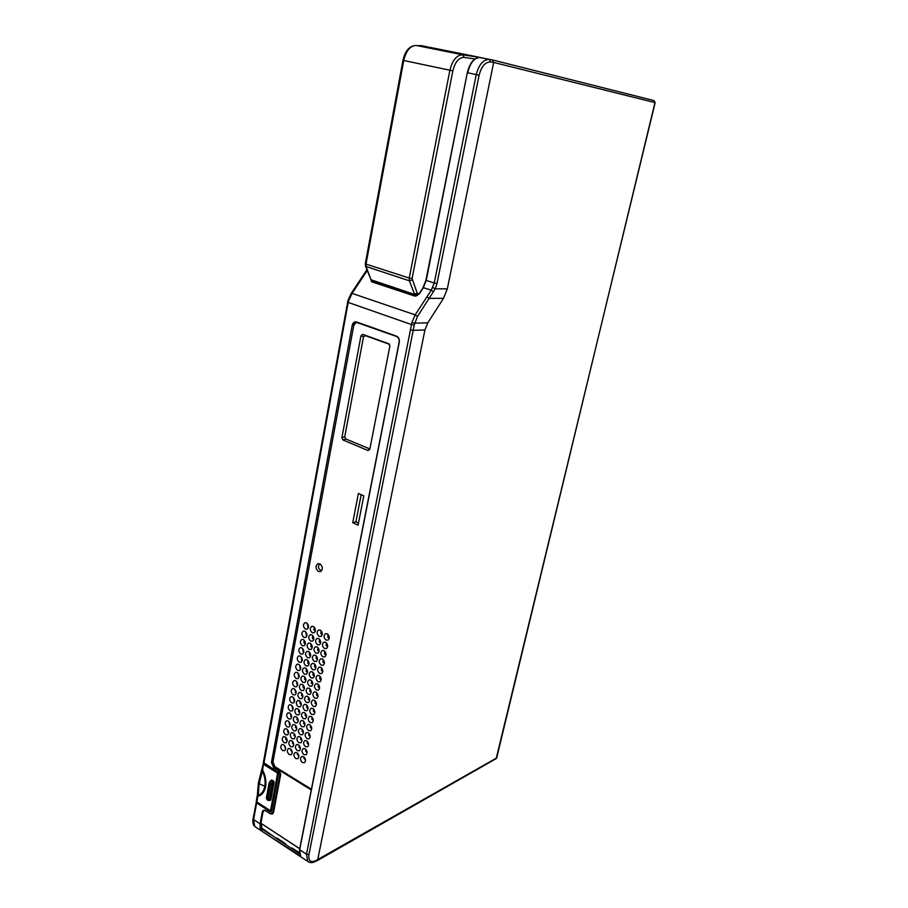 <?xml version="1.0" encoding="UTF-8"?>
<svg xmlns="http://www.w3.org/2000/svg" width="908" height="908" viewBox="0 0 908 908"><rect width="100%" height="100%" fill="white"/><g stroke="black" fill="none" stroke-linecap="round" stroke-linejoin="round"><path stroke-width="1.36" d="M296.258 708.569L297.847 708.83C300.037 710.862 300.355 712.859 298.8 714.812L296.723 714.766C294.351 712.349 294.181 710.294 296.224 708.569L296.451 708.524M284.136 745.071L285.657 748.805M285.611 737.171L287.144 740.951M287.098 729.237L288.619 733.062M288.596 721.281L290.117 725.14M290.095 713.279L291.604 717.184M291.604 705.255L293.102 709.205M293.114 697.208L294.612 701.192M294.635 689.115L296.121 693.145M296.156 680.989L297.642 685.063M297.688 672.839L299.163 676.948M299.231 664.656L300.696 668.799M300.775 656.439L302.228 660.627M302.33 648.187L303.771 652.409M303.885 639.902L305.315 644.158M305.451 631.582L306.87 635.884M307.017 623.229L308.425 627.564M292.228 752.766L290.674 748.998M313.85 626.826L315.292 631.208M297.256 752.97L298.857 756.784M320.717 630.458L322.204 634.885M303.885 756.954L305.531 760.813M305.417 748.998L307.063 752.891M306.961 741.007L308.595 744.946M308.516 732.983L310.15 736.955M310.071 724.925L311.694 728.942M311.637 716.832L313.26 720.895M313.203 708.705L314.826 712.814M314.781 700.556L316.393 704.699M316.359 692.373L317.97 696.55M317.948 684.144L319.548 688.378M319.548 675.893L321.137 680.16M321.16 667.607L322.726 671.909M322.771 659.287L324.326 663.635M324.383 650.923L325.938 655.315M326.017 642.535L327.55 646.961M327.64 634.113L329.161 638.574M361.18 494.678L355.913 521.816L358.49 522.997M268.201 800.504L266.668 798.552L269.483 783.377L271.072 780.857L270.368 780.857L271.81 780.324M273.66 783.593L271.401 797.156M422.822 45.922L432.208 47.897M423.23 287.541L426.045 280.345M480.968 57.715L482.795 57.987M434.069 48.192L419.995 45.502M480.014 57.579L492.476 59.939L493.68 62.436L490.604 61.971L489.321 59.451L480.014 57.579C474.339 57.681 470.231 62.754 467.677 72.799L476.257 74.604C478.879 64.536 483.226 59.485 489.321 59.451L492.408 59.917M422.163 45.809L417.805 45.695M416.273 45.468L434.194 48.203L480.491 57.522L462.774 54.832L416.431 45.491C410.405 45.525 406.182 50.519 403.754 60.495L449.903 70.222C452.479 60.03 456.769 54.9 462.774 54.832L464.101 57.397C458.858 57.465 455.101 61.948 452.842 70.869L412.073 278.563L417.26 293.261L418.997 294.147L415.455 295.826L371.962 281.435L371.361 280.175M492.533 59.951L653.942 100.572L655.145 102.661L496.177 758.623M314.531 861.817L315.19 860.977C310.298 862.645 308.209 860.478 308.97 854.462L413.208 330.353L424.933 329.967L427.793 322.817L424.933 329.967L317.539 860.489M300.037 855.847L261.436 830.911L260.108 828.516L260.097 823.817L253.616 819.572L254.705 826.439L255.84 827.188M256.397 801.696L253.116 818.63M256.124 802.195L271.401 811.287M261.436 830.899L254.705 826.439C252.969 824.498 252.435 821.944 253.094 818.778L253.616 819.572L256.646 802.99L270.391 811.854L271.492 811.366L278.472 773.65M271.492 811.366L278.54 773.695L277.837 772.05L263.365 762.516M315.201 860.966L496.687 757.942L654.963 102.615L493.68 62.436L447.315 288.88L443.524 298.335L427.793 322.817L414.604 323.18L411.891 322.51L415.172 314.872L352.066 293.375L348.695 300.696L347.219 307.778L263.887 763.401L277.825 772.129M427.77 47.227L429.2 47.443M373.631 281.389L371.508 281.752L370.725 278.994M416.727 295.747L415.013 296.144L418.963 293.886L416.08 295.894M447.315 288.88L435.25 288.801L417.464 316.483L415.172 314.872L431.277 290.151L434.262 283.001L426.238 280.413L423.389 287.586L419.348 293.886M308.788 862.078L307.642 861.306L306.507 854.235L299.674 849.763L399.293 342.168C399.634 339.229 398.68 337.209 396.456 336.119L356.651 321.988C354.415 321.489 352.928 322.601 352.202 325.325L271.447 762.414L273.649 767.589L278.37 770.506L279.982 774.297L272.809 812.512L270.312 813.636L265.658 810.628C263.899 809.72 262.764 810.231 262.253 812.172L263.956 810.515M261.436 830.911L300.809 856.846L299.561 849.582L300.707 856.743L307.642 861.306C309.946 862.895 312.284 863.043 314.645 861.771L317.618 860.444M262.253 812.172L260.097 823.817L260.437 827.665L261.765 830.638L262.639 829.458L261.788 828.107L261.527 823.749M299.719 848.764L260.937 823.272L263.002 812.092L264.001 810.504M311.262 789.971L278.926 769.973L280.731 774.218L273.558 812.444L272.411 813.999M299.742 848.685L260.937 823.272M280.731 774.218L278.665 770.086L273.944 767.169L271.946 762.459L272.956 762.005L274.954 766.704L311.399 789.234M270.3 813.704L265.692 810.81L270.346 813.818L272.355 814.033L273.308 812.558L279.982 774.297M272.956 762.005L353.779 325.393L356.39 322.249M283.739 744.787C285.872 746.785 286.202 748.748 284.726 750.655L282.66 750.598C280.356 748.237 280.163 746.206 282.093 744.526L283.739 744.787M285.226 736.887C287.359 738.896 287.688 740.86 286.202 742.778L284.125 742.721C281.821 740.349 281.628 738.317 283.58 736.626L285.226 736.887M286.701 728.954C288.858 730.974 289.175 732.949 287.666 734.867L285.611 734.81C283.285 732.427 283.103 730.395 285.078 728.693L286.701 728.954M288.188 720.997C290.356 723.018 290.674 724.993 289.153 726.922L287.098 726.877C284.749 724.482 284.579 722.439 286.576 720.736L288.188 720.997M289.686 712.996C291.865 715.027 292.172 717.014 290.628 718.954L288.585 718.898C286.236 716.503 286.065 714.448 288.086 712.746L289.686 712.996M291.184 704.971C293.375 707.014 293.681 709 292.126 710.953L290.083 710.896C287.711 708.49 287.552 706.424 289.595 704.721L291.184 704.971M292.694 696.913C294.896 698.956 295.202 700.953 293.613 702.917L291.581 702.86C289.209 700.443 289.05 698.377 291.116 696.663L292.694 696.913M294.215 688.82C296.417 690.875 296.723 692.883 295.123 694.847L293.091 694.802C290.696 692.361 290.549 690.296 292.648 688.582L294.215 688.82M295.724 680.705C297.949 682.759 298.255 684.768 296.621 686.743L294.612 686.698C292.206 684.257 292.058 682.169 294.181 680.455L295.724 680.705M297.256 672.544C299.492 674.61 299.788 676.63 298.142 678.616L296.133 678.571C293.704 676.108 293.568 674.02 295.724 672.306L297.256 672.544M298.789 664.35C301.036 666.427 301.331 668.458 299.651 670.445L297.654 670.399C295.225 667.936 295.089 665.836 297.268 664.111L298.789 664.35M300.321 656.132C302.591 658.209 302.875 660.252 301.184 662.25L299.186 662.204C296.746 659.719 296.621 657.619 298.823 655.894L300.321 656.132M301.865 647.881C304.146 649.958 304.43 652.012 302.716 654.01L300.73 653.976C298.267 651.479 298.153 649.368 300.378 647.642L301.865 647.881M303.42 639.584C305.712 641.684 305.985 643.738 304.248 645.747L302.273 645.702C299.799 643.205 299.685 641.082 301.944 639.345L303.42 639.584M304.974 631.264C307.279 633.364 307.551 635.43 305.792 637.45L303.828 637.405C301.331 634.896 301.24 632.763 303.522 631.026L304.974 631.264M306.541 622.899C308.856 625.01 309.117 627.087 307.335 629.119L305.383 629.074C302.886 626.543 302.784 624.409 305.099 622.672L306.541 622.899M290.31 748.737C292.444 750.746 292.773 752.709 291.309 754.616L289.209 754.571C286.894 752.21 286.701 750.178 288.619 748.476L290.31 748.737M291.797 740.826C293.942 742.835 294.283 744.798 292.796 746.728L290.696 746.671C288.369 744.299 288.188 742.267 290.129 740.565L291.797 740.826M293.307 732.87C295.463 734.89 295.792 736.865 294.283 738.794L292.194 738.737C289.856 736.365 289.675 734.322 291.65 732.608L293.307 732.87M294.816 724.89C296.984 726.911 297.302 728.897 295.781 730.827L293.693 730.781C291.343 728.386 291.173 726.343 293.171 724.629L294.816 724.89M296.326 716.877C298.505 718.898 298.823 720.895 297.291 722.836L295.202 722.791C292.841 720.385 292.671 718.33 294.691 716.616L296.326 716.877M299.368 700.749C301.581 702.792 301.887 704.79 300.31 706.753L298.244 706.708C295.849 704.29 295.69 702.213 297.767 700.499L299.368 700.749M300.9 692.634C303.124 694.677 303.431 696.697 301.831 698.661L299.776 698.627C297.37 696.186 297.211 694.109 299.311 692.384L300.9 692.634M302.443 684.484C304.679 686.539 304.974 688.559 303.351 690.545L301.308 690.5C298.891 688.06 298.743 685.971 300.866 684.235L302.443 684.484M303.987 676.312C306.234 678.367 306.529 680.398 304.884 682.385L302.852 682.351C300.412 679.888 300.276 677.799 302.432 676.063L303.987 676.312M305.542 668.095C307.801 670.161 308.096 672.204 306.427 674.201L304.396 674.156C301.944 671.693 301.819 669.593 303.998 667.857L305.542 668.095M307.097 659.855C309.367 661.932 309.662 663.975 307.971 665.973L305.951 665.939C303.488 663.453 303.363 661.342 305.565 659.605L307.097 659.855M308.663 651.569C310.945 653.658 311.228 655.701 309.514 657.721L307.506 657.687C305.031 655.19 304.906 653.068 307.142 651.331L308.663 651.569M310.23 643.261C312.522 645.35 312.806 647.404 311.081 649.436L309.072 649.39C306.586 646.893 306.473 644.759 308.731 643.023L310.23 643.261M311.807 634.908C314.123 637.007 314.395 639.073 312.636 641.105L310.638 641.071C308.141 638.551 308.039 636.417 310.332 634.669L311.807 634.908M313.385 626.531C315.712 628.642 315.984 630.708 314.202 632.751L312.216 632.717C309.707 630.186 309.605 628.041 311.932 626.293L313.385 626.531M296.916 752.732C299.061 754.73 299.402 756.693 297.938 758.623L295.804 758.566C293.477 756.205 293.284 754.173 295.202 752.471L296.916 752.732M298.426 744.787C300.582 746.796 300.923 748.771 299.447 750.7L297.313 750.655C294.975 748.283 294.782 746.24 296.734 744.526L298.426 744.787M299.946 736.819C302.114 738.828 302.455 740.803 300.957 742.744L298.823 742.699C296.485 740.315 296.292 738.272 298.267 736.558L299.946 736.819M301.479 728.806C303.658 730.827 303.987 732.813 302.466 734.765L300.355 734.72C297.994 732.325 297.813 730.27 299.81 728.557L301.479 728.806M303.011 720.77C305.201 722.802 305.531 724.788 303.987 726.752L301.876 726.706C299.504 724.3 299.334 722.246 301.354 720.521L303.011 720.77M304.555 712.701C306.756 714.744 307.074 716.741 305.519 718.705L303.408 718.659C301.025 716.253 300.854 714.176 302.909 712.451L304.555 712.701M306.098 704.608C308.311 706.64 308.629 708.649 307.052 710.624L304.952 710.589C302.557 708.161 302.387 706.084 304.464 704.347L306.098 704.608M307.642 696.47C309.878 698.513 310.184 700.533 308.595 702.508L306.507 702.474C304.089 700.034 303.93 697.957 306.03 696.22L307.642 696.47M309.208 688.298C311.444 690.352 311.75 692.373 310.139 694.37L308.05 694.325C305.621 691.885 305.474 689.796 307.608 688.048L309.208 688.298M310.774 680.103C313.022 682.158 313.328 684.189 311.694 686.187L309.617 686.153C307.176 683.69 307.029 681.59 309.185 679.854L310.774 680.103M312.341 671.863C314.611 673.929 314.906 675.972 313.249 677.981L311.183 677.947C308.72 675.473 308.584 673.361 310.763 671.625L312.341 671.863M313.918 663.6C316.2 665.666 316.495 667.72 314.815 669.729L312.749 669.695C310.286 667.221 310.15 665.099 312.363 663.351L313.918 663.6M315.496 655.292C317.789 657.381 318.084 659.435 316.381 661.455L314.327 661.421C311.841 658.924 311.728 656.802 313.964 655.054L315.496 655.292M317.096 646.961C319.4 649.05 319.684 651.104 317.959 653.147L315.916 653.113C313.419 650.605 313.305 648.471 315.564 646.723L317.096 646.961M318.685 638.585C321.012 640.685 321.296 642.75 319.537 644.793L317.505 644.759C314.997 642.24 314.883 640.106 317.187 638.347L318.685 638.585M320.297 630.175C322.624 632.286 322.908 634.363 321.126 636.417L319.105 636.383C316.574 633.852 316.472 631.707 318.81 629.948L320.297 630.175M303.578 756.739C305.724 758.748 306.064 760.711 304.611 762.641L302.443 762.595C300.117 760.234 299.912 758.191 301.842 756.477L303.578 756.739M305.111 748.782C307.267 750.791 307.608 752.766 306.144 754.707L303.976 754.661C301.626 752.289 301.433 750.246 303.386 748.521L305.111 748.782M306.643 740.792C308.822 742.801 309.163 744.787 307.664 746.728L305.508 746.694C303.147 744.31 302.966 742.256 304.94 740.531L306.643 740.792M308.198 732.767C310.377 734.776 310.718 736.774 309.208 738.726L307.052 738.692C304.679 736.297 304.498 734.231 306.495 732.506L308.198 732.767M309.741 724.709C311.943 726.729 312.273 728.727 310.74 730.69L308.595 730.656C306.212 728.25 306.03 726.184 308.062 724.448L309.741 724.709M311.308 716.616C313.51 718.648 313.839 720.646 312.295 722.62L310.15 722.586C307.755 720.169 307.585 718.092 309.628 716.355L311.308 716.616M312.874 708.49C315.087 710.533 315.416 712.542 313.85 714.517L311.716 714.482C309.299 712.065 309.129 709.977 311.206 708.24L312.874 708.49M314.44 700.329C316.676 702.372 316.994 704.392 315.405 706.39L313.283 706.356C310.854 703.916 310.695 701.827 312.795 700.079L314.44 700.329M316.018 692.146C318.265 694.189 318.583 696.22 316.971 698.218L314.849 698.184C312.409 695.744 312.261 693.644 314.384 691.896L316.018 692.146M317.607 683.917C319.866 685.971 320.172 688.014 318.538 690.023L316.438 689.989C313.975 687.526 313.827 685.427 315.984 683.667L317.607 683.917M319.196 675.654C321.466 677.731 321.772 679.763 320.115 681.783L318.016 681.76C315.553 679.286 315.405 677.175 317.596 675.416L319.196 675.654M320.785 667.369C323.078 669.446 323.384 671.489 321.704 673.52L319.616 673.486C317.13 671.001 316.994 668.89 319.207 667.13L320.785 667.369M322.397 659.038C324.701 661.126 324.996 663.18 323.293 665.212L321.205 665.189C318.708 662.692 318.583 660.559 320.83 658.799L322.397 659.038M324.008 650.684C326.324 652.773 326.619 654.838 324.882 656.881L322.817 656.859C320.297 654.35 320.184 652.205 322.454 650.446L324.008 650.684M325.62 642.285C327.947 644.385 328.242 646.462 326.494 648.516L324.428 648.482C321.897 645.963 321.784 643.817 324.088 642.047L325.62 642.285M327.243 633.863C329.593 635.963 329.876 638.052 328.094 640.106L326.051 640.083C323.498 637.541 323.396 635.396 325.734 633.625L327.243 633.863M319.877 563.8C322.873 566.569 323.089 569.168 320.524 571.609L318.447 571.472C315.348 568.453 315.246 565.82 318.106 563.573L319.673 564.106M389.861 346.096L369.794 449.381L368.046 450.527L342.94 439.96L341.896 437.667L360.998 335.654L362.746 334.36L388.76 343.735L389.861 346.096M358.07 525.153L352.735 522.69L358.399 493.441L363.79 495.847L358.07 525.153M356.731 322.329L355.811 322.204L352.747 325.416L353.779 325.393M399.293 342.168L399.225 342.032C399.52 339.354 398.657 337.504 396.614 336.493L396.456 336.119M299.39 852.907L299.606 849.695M276.792 837.959L277.598 839.298L286.065 844.871L285.271 843.532L276.792 837.959M286.065 844.871L299.345 853.599M299.277 852.737L292.07 848.004L292.864 849.332M261.788 828.107L277.598 839.298M262.639 829.458L270.924 834.906M294.521 849.616L293.874 850.001M417.464 316.483L414.218 324.996L411.449 324.553L411.891 322.51M347.537 302.182L411.449 324.553L410.461 329.865L413.208 330.353L414.218 324.996M367.263 270.505L352.066 293.375L351.192 293.42M279.278 839.594L278.631 839.979M264.364 829.787L263.706 830.162M293.715 744.889L292.172 741.087M314.236 630.231L315.371 630.833M314.395 627.371L313.952 629.732M307.642 626.917L308.504 627.19M306.064 635.214L306.949 635.475M304.498 643.466L305.394 643.738M302.943 651.694L303.839 651.955M301.388 659.889L302.296 660.139M299.844 668.05L300.764 668.288M298.301 676.176L299.231 676.415M296.768 684.269L297.699 684.496M295.248 692.339L296.178 692.554M293.727 700.363L294.657 700.567M292.206 708.365L293.148 708.558M290.708 716.333L291.638 716.514M289.198 724.266L290.129 724.436M287.711 732.166L288.631 732.325M286.224 740.043L287.132 740.179M291.275 749.622L290.708 750.575M297.847 753.561L297.291 754.537M304.464 757.522L303.908 758.52M305.678 751.291L307.063 752.119M305.996 749.554L305.667 751.268M307.222 743.38L308.606 744.197M307.54 741.564L307.199 743.323M308.777 735.435L310.173 736.252M309.083 733.528L308.743 735.344M310.343 727.456L311.728 728.261M310.638 725.469L310.286 727.319M311.921 719.442L313.294 720.248M312.204 717.377L311.841 719.284L312.704 719.817M313.498 711.407L314.872 712.19M313.771 709.25L313.396 711.202M315.076 703.325L316.438 704.109M315.348 701.09L314.962 703.087M316.676 695.222L318.027 695.993M316.926 692.906L316.529 694.938M318.265 687.084L319.616 687.833M318.515 684.677L318.106 686.766M319.877 678.912L321.205 679.649M320.104 676.415L319.695 678.548M321.489 670.706L322.805 671.432M321.704 668.118L321.284 670.308M323.112 662.465L324.406 663.169M323.316 659.787L322.885 662.023M324.746 654.203L326.017 654.884M324.928 651.433L324.485 653.715M326.381 645.894L327.629 646.564M326.539 643.034L326.097 645.361M328.026 637.552L329.241 638.199M328.174 634.601L327.709 636.985M321.103 633.875L322.283 634.499M321.262 630.969L320.808 633.341M312.624 638.528L313.782 639.141M312.817 635.759L312.375 638.074M311.024 646.78L312.216 647.427M311.228 644.112L310.808 646.371M309.435 655.009L310.649 655.667M309.662 652.421L309.242 654.634M307.857 663.203L309.083 663.873M308.096 660.706L307.687 662.874M306.28 671.364L307.528 672.045M306.529 668.958L306.132 671.069M304.713 679.49L305.973 680.194M304.974 677.164L304.589 679.241M303.159 687.583L304.418 688.298M303.431 685.347L303.045 687.367M301.604 695.641L302.886 696.379M301.887 693.496L301.513 695.471M300.06 703.677L301.343 704.415M300.355 701.612L299.992 703.541M298.516 711.668L299.81 712.428M298.823 709.693L298.471 711.577M296.984 719.635L298.278 720.396M297.302 717.751L296.961 719.579M295.463 727.58L296.757 728.341M295.781 725.764L295.452 727.558M294.271 733.743L293.942 735.48L295.248 736.252M319.48 642.194L320.683 642.841M319.65 639.38L319.207 641.706M317.857 650.48L319.083 651.138M318.05 647.756L317.618 650.026M316.256 658.72L317.494 659.401M316.461 656.098L316.041 658.323M314.645 666.937L315.916 667.641M314.872 664.395L314.463 666.574M313.056 675.121L314.338 675.836M313.294 672.669L312.885 674.792M311.467 683.27L312.761 683.996M311.716 680.909L311.319 682.986M309.889 691.385L311.194 692.134M310.15 689.115L309.764 691.147M308.311 699.478L309.639 700.227M308.595 697.276L308.209 699.262M306.745 707.525L308.084 708.285M307.04 705.414L306.666 707.355M305.19 715.549L306.529 716.321M305.485 713.518L305.133 715.413M303.635 723.528L304.986 724.312M303.953 721.599L303.601 723.438M302.092 731.485L303.442 732.279L302.67 729.975M302.409 729.635L302.069 731.428M300.889 737.636L300.548 739.396L301.899 740.213M299.356 745.616L299.038 747.318L300.366 748.113M292.773 741.7L292.455 743.368L293.727 744.129M312.25 635.203L313.714 639.55M312.114 647.835L310.672 643.545M309.083 651.853L310.57 656.121M307.517 660.127L309.015 664.361M305.951 668.367L307.46 672.556M305.882 680.716L304.396 676.585M302.841 684.757L304.373 688.866M302.807 696.947L301.297 692.895M299.765 701.01L301.297 705.039M299.754 713.064L298.233 709.091M296.7 717.138L298.255 721.077M296.723 729.045L295.191 725.151M293.67 733.131L295.236 736.99M319.105 638.857L320.603 643.239M317.505 647.222L319.014 651.569M315.905 655.553L317.425 659.866M314.316 663.85L315.848 668.118M312.727 672.124L314.27 676.346M311.149 680.353L312.704 684.541M309.583 688.548L311.138 692.69M308.016 696.708L309.583 700.817M306.461 704.846L308.039 708.91M304.906 712.95L306.495 716.968M303.363 721.009L304.952 724.993M301.831 729.045L303.42 732.994M300.298 737.058L301.887 740.951M298.766 745.025L300.366 748.884M389.532 344.348L365.254 335.597L363.506 336.879L344.756 436.691L345.8 438.984L369.874 448.949M352.735 522.69L355.913 521.816M265.647 810.708L263.808 810.583L265.658 810.628M278.54 773.695L278.518 773.117M417.43 295.406L371.542 279.925L372.734 281.094M298.199 720.35L297.608 718.194L297.291 719.817M296.087 726.196L295.792 727.773M294.578 734.186L294.294 735.684M293.068 742.131L293.42 743.357M303.737 685.778L303.374 687.708M302.194 693.928L301.842 695.778M300.968 704.199L300.673 702.077L300.321 703.825M299.129 710.124L298.823 711.759L299.47 712.144M309.969 652.852L309.549 655.065M308.402 661.138L307.994 663.271M306.836 669.389L306.45 671.455M305.281 677.606L304.906 679.593M314.713 627.803L314.247 630.243M313.124 636.19L312.67 638.551M311.535 644.544L311.104 646.825M320.081 563.947L319.956 563.993C317.811 565.82 317.936 567.875 320.331 570.156L321.852 570.292M299.141 746.785L299.935 747.261M305.769 750.757L306.495 751.2M305.133 715.425L306.064 715.969M270.471 810.844L256.885 802.229L256.328 801.038M257.441 794.262L258.315 783.264L264.796 786.317C263.865 790.947 261.697 793.967 258.269 795.385L259.064 784.16L262.662 770.12C265.465 775.682 266.453 781.209 265.635 786.703C264.466 791.958 261.879 795.192 257.861 796.373L256.839 801.957L270.482 810.753L256.885 802.229L256.306 801.174L257.452 794.511L258.269 795.385L257.861 796.373L257.35 795.453M265.635 786.703L264.796 786.317C265.601 781.572 264.875 776.658 262.628 771.584L261.754 770.688M263.49 763.185L262.662 770.12L262.14 769.258M271.447 780.063L273.558 780.994L274.159 782.401L270.561 800.209M274.159 782.401L272.105 784.251L270.629 784.092L267.815 799.278L269.801 800.05L268.008 800.379L266.339 798.075L269.154 782.9L270.629 784.092L273.558 780.994M273.955 783.456L272.514 784.137L269.721 799.176L271.129 798.654M270.017 797.565L271.163 797.008M267.02 799.744L266.566 797.746M304.225 643.068L303.93 642.489M304.362 642.342L303.783 642.024L305.077 641.559M285.714 738.999L286.292 738.737L285.566 738.306M286.088 739.838L286.292 738.737M271.424 810.957L270.527 811.026L271.39 810.742L278.041 772.379M277.984 772.402L264.149 763.821L263.695 764.445L277.53 773.037L277.984 772.402M270.391 811.854L271.413 811.037M256.521 801.9L256.941 802.57M474.884 58.997L464.113 57.397M482.84 57.998L479.969 57.567C474.021 57.703 469.799 62.754 467.325 72.731L426.238 280.413L467.325 72.731L425.92 280.254L423.014 287.598L431.277 290.151L433.536 291.82M346.538 307.335L347.219 307.778M348.695 300.696L348.002 300.31L351.237 293.352L366.934 269.71M423.049 287.847L418.963 293.886M432.764 287.541L435.25 288.801L436.998 283.5L434.262 283.001L476.257 74.604L479.106 75.216C481.399 66.397 485.235 61.982 490.604 61.971M436.998 283.5L479.106 75.216M308.97 854.462L306.507 854.235L410.461 329.865M263.002 812.092L260.585 823.862M272.593 813.92L270.312 813.636M274.954 766.704L273.649 767.589M273.558 812.444L272.809 812.512M352.202 325.325L271.447 762.414M396.524 336.459L356.651 321.988M399.202 342.123L299.561 849.582L399.145 342.078C399.429 339.308 398.567 337.447 396.558 336.482L355.947 322.204M371.508 281.752L415.013 296.144M426.896 296.757L429.178 298.38L443.524 298.335M362.859 275.941L363.699 275.941M368.046 450.527L369.284 448.836M345.8 438.984L342.94 439.96M341.896 437.667L344.756 436.691M363.506 336.879L360.998 335.654M362.746 334.36L365.254 335.597M389.521 344.325L388.76 343.735M418.009 293.874L416.488 295.395M417.26 293.261L414.536 294.113L409.372 280.799L409.247 278.052L366.015 264.103L366.196 266.804L370.816 279.221M416.454 295.395L372.541 281.026L370.907 279.448L365.561 266.328L409.372 280.799L412.141 279.936M365.3 263.74L402.959 60.337L403.754 60.495L366.015 264.103L365.3 263.74L365.561 266.328M452.842 70.858L449.903 70.222L409.247 278.052L412.073 278.563M263.445 763.095L258.337 783.127M278.438 773.321L277.53 773.037M270.482 810.753L277.632 773.275M271.469 810.708L270.641 810.685M272.968 783.036L271.072 780.857L272.116 780.085M269.279 799.426L272.105 784.251M269.801 800.05L270.936 799.698M269.154 782.9L270.141 781.3M317.709 860.398L496.245 758.589M347.991 300.332L263.343 762.652L277.871 772.231L278.427 773.537L271.22 811.48M422.901 45.933L417.498 45.65M653.942 100.572L492.476 59.939M434.149 48.203L416.386 45.479C409.678 45.57 405.206 50.519 402.959 60.337M293.136 742.245L293.681 743.788M294.612 734.243L295.225 736.059M296.099 726.23L296.757 728.273M299.64 746.013L300.344 747.851M301.15 738L301.887 740.088M304.203 721.939L304.77 724.187M306.212 749.826L307.04 751.926M307.733 741.813L308.606 744.129M309.276 733.778L310.059 736.184M310.831 725.719L311.387 728.068M299.141 710.147L299.561 712.281M302.216 693.973L302.387 696.095M303.771 685.858L303.839 687.969M305.746 713.87L306.155 716.106M307.301 705.777L307.574 708.002M308.868 697.662L309.015 699.875M310.457 689.524L310.491 691.726M312.397 717.626L312.795 719.953M313.986 709.523L314.225 711.827M315.575 701.385L315.7 703.677M317.176 693.224L317.176 695.517M305.349 677.709L305.304 679.82M306.927 669.536L306.791 671.636M308.516 661.33L308.277 663.43M310.105 653.102L309.787 655.201M312.046 681.352L311.966 683.554M313.646 673.157L313.476 675.348M315.258 664.928L314.985 667.119M316.881 656.688L316.506 658.867M318.787 685.029L318.685 687.311M320.411 676.812L320.206 679.093M322.045 668.572L321.738 670.842M323.691 660.298L323.282 662.556M311.716 644.85L311.308 646.927M313.328 636.565L312.84 638.642M314.951 628.257L314.384 630.311M318.504 648.403L318.05 650.582M320.149 640.106L319.593 642.262M321.795 631.764L321.16 633.909M325.348 652.001L324.837 654.248M327.005 643.67L326.403 645.906M328.685 635.316L327.981 637.484M269.381 800.584L270.539 800.22M285.555 738.227L286.292 737.909"/></g></svg>
